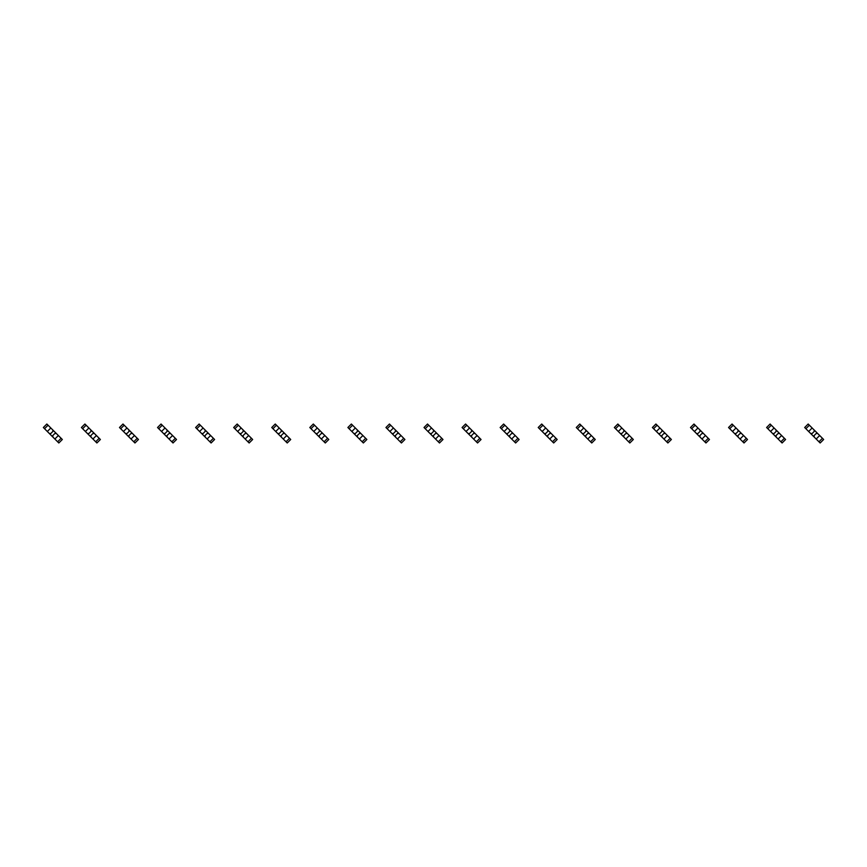 <?xml version="1.0" encoding="UTF-8"?>
<svg xmlns="http://www.w3.org/2000/svg" width="867" height="867" viewBox="0 0 867 867"><rect width="100%" height="100%" fill="white"/><g stroke="black" fill="none" stroke-linecap="round" stroke-linejoin="round"><path stroke-width="1.3" d="M48.053 425.209L44.553 428.71L43.35 427.507L46.851 424.017L48.053 425.209L50.817 427.984L47.317 431.484L58.826 442.983L62.326 439.493L61.123 438.29L57.623 441.791M50.817 427.984L58.36 435.516L54.859 439.016M52.833 429.999L52.833 431.484L50.817 433.5L49.343 433.5M44.553 428.71L47.317 431.484M56.333 433.5L54.859 433.5L52.833 435.516L52.833 437.001M58.36 435.516L61.123 438.29M86.115 425.209L82.614 428.71L81.411 427.507L84.912 424.017L86.115 425.209L88.889 427.984L85.389 431.484L96.898 442.983L100.388 439.493L99.185 438.29L95.695 441.791M88.889 427.984L96.421 435.516L92.921 439.016M90.905 429.999L90.905 431.484L88.889 433.5L87.404 433.5M82.614 428.71L85.389 431.484M94.405 433.5L92.921 433.5L90.905 435.516L90.905 437.001M96.421 435.516L99.185 438.29M124.187 425.209L120.686 428.71L119.483 427.507L122.984 424.017L124.187 425.209L126.95 427.984L123.45 431.484L134.959 442.983L138.46 439.493L137.257 438.29L133.756 441.791M126.95 427.984L134.493 435.516L130.993 439.016M128.966 429.999L128.966 431.484L126.95 433.5L125.477 433.5M120.686 428.71L123.45 431.484M132.467 433.5L130.993 433.5L128.966 435.516L128.966 437.001M134.493 435.516L137.257 438.29M162.248 425.209L158.748 428.71L157.545 427.507L161.045 424.017L162.248 425.209L165.023 427.984L161.522 431.484L173.021 442.983L176.521 439.493L175.318 438.29L171.829 441.791M165.023 427.984L172.555 435.516L169.054 439.016M167.038 429.999L167.038 431.484L165.023 433.5L163.538 433.5M158.748 428.71L161.522 431.484M170.539 433.5L169.054 433.5L167.038 435.516L167.038 437.001M172.555 435.516L175.318 438.29M200.32 425.209L196.82 428.71L195.617 427.507L199.117 424.017L200.32 425.209L203.084 427.984L199.583 431.484L211.093 442.983L214.593 439.493L213.39 438.29L209.89 441.791M203.084 427.984L210.616 435.516L207.126 439.016M205.1 429.999L205.1 431.484L203.084 433.5L201.599 433.5M196.82 428.71L199.583 431.484M208.6 433.5L207.126 433.5L205.1 435.516L205.1 437.001M210.616 435.516L213.39 438.29M238.382 425.209L234.881 428.71L233.678 427.507L237.179 424.017L238.382 425.209L241.145 427.984L237.656 431.484L247.951 441.791L249.154 442.983L252.655 439.493L251.452 438.29L247.951 441.791M241.145 427.984L248.688 435.516L245.188 439.016M243.172 429.999L243.172 431.484L241.145 433.5L239.671 433.5M234.881 428.71L237.656 431.484M246.672 433.5L245.188 433.5L243.172 435.516L243.172 437.001M248.688 435.516L251.452 438.29M276.454 425.209L272.953 428.71L271.75 427.507L275.251 424.017L276.454 425.209L279.217 427.984L275.717 431.484L287.226 442.983L290.727 439.493L289.524 438.29L286.023 441.791M279.217 427.984L286.749 435.516L283.249 439.016M281.233 429.999L281.233 431.484L279.217 433.5L277.733 433.5M272.953 428.71L275.717 431.484M284.734 433.5L283.249 433.5L281.233 435.516L281.233 437.001M286.749 435.516L289.524 438.29M314.515 425.209L311.015 428.71L309.812 427.507L313.312 424.017L314.515 425.209L317.279 427.984L313.778 431.484L325.288 442.983L328.788 439.493L327.585 438.29L324.085 441.791M317.279 427.984L324.822 435.516L321.321 439.016M319.305 429.999L319.305 431.484L317.279 433.5L315.805 433.5M311.015 428.71L313.778 431.484M322.806 433.5L321.321 433.5L319.305 435.516L319.305 437.001M324.822 435.516L327.585 438.29M352.576 425.209L349.087 428.71L347.884 427.507L351.373 424.017L355.351 427.984L351.85 431.484L357.367 437.001L363.36 442.983L366.86 439.493L365.657 438.29L362.157 441.791M355.351 427.984L362.883 435.516L359.382 439.016M357.367 429.999L357.367 431.484L355.351 433.5L353.866 433.5M349.087 428.71L351.85 431.484M360.867 433.5L359.382 433.5L357.367 435.516L357.367 437.001M362.883 435.516L365.657 438.29M390.649 425.209L387.148 428.71L385.945 427.507L389.446 424.017L390.649 425.209L393.412 427.984L389.912 431.484L401.421 442.983L404.922 439.493L403.719 438.29L400.218 441.791M393.412 427.984L400.955 435.516L397.454 439.016M395.439 429.999L395.439 431.484L393.412 433.5L391.938 433.5M387.148 428.71L389.912 431.484M398.928 433.5L397.454 433.5L395.439 435.516L395.439 437.001M400.955 435.516L403.719 438.29M428.71 425.209L425.209 428.71L424.017 427.507L427.507 424.017L431.484 427.984L427.984 431.484L439.493 442.983L442.983 439.493L441.791 438.29L438.29 441.791M431.484 427.984L439.016 435.516L435.516 439.016M433.5 429.999L433.5 431.484L431.484 433.5L429.999 433.5M425.209 428.71L427.984 431.484M437.001 433.5L435.516 433.5L433.5 435.516L433.5 437.001M439.016 435.516L441.791 438.29M466.782 425.209L463.281 428.71L462.078 427.507L465.579 424.017L466.782 425.209L469.546 427.984L466.045 431.484L477.554 442.983L481.055 439.493L479.852 438.29L476.351 441.791M469.546 427.984L477.088 435.516L473.588 439.016M471.561 429.999L471.561 431.484L469.546 433.5L468.072 433.5M463.281 428.71L466.045 431.484M475.062 433.5L473.588 433.5L471.561 435.516L471.561 437.001M477.088 435.516L479.852 438.29M504.843 425.209L501.343 428.71L500.14 427.507L503.64 424.017L504.843 425.209L507.618 427.984L504.117 431.484L515.627 442.983L519.116 439.493L517.913 438.29L514.424 441.791M507.618 427.984L515.15 435.516L511.649 439.016M509.633 429.999L509.633 431.484L507.618 433.5L506.133 433.5M501.343 428.71L504.117 431.484M513.134 433.5L511.649 433.5L509.633 435.516L509.633 437.001M515.15 435.516L517.913 438.29M542.915 425.209L539.415 428.71L538.212 427.507L541.712 424.017L542.915 425.209L545.679 427.984L542.178 431.484L553.688 442.983L557.188 439.493L555.985 438.29L552.485 441.791M545.679 427.984L553.222 435.516L549.721 439.016M547.695 429.999L547.695 431.484L545.679 433.5L544.194 433.5M539.415 428.71L542.178 431.484M551.195 433.5L549.721 433.5L547.695 435.516L547.695 437.001M553.222 435.516L555.985 438.29M580.977 425.209L577.476 428.71L576.273 427.507L579.774 424.017L583.751 427.984L580.251 431.484L590.546 441.791L591.749 442.983L595.25 439.493L594.047 438.29L590.546 441.791M583.751 427.984L591.283 435.516L587.783 439.016M585.767 429.999L585.767 431.484L583.751 433.5L582.266 433.5M577.476 428.71L580.251 431.484M589.267 433.5L587.783 433.5L585.767 435.516L585.767 437.001M591.283 435.516L594.047 438.29M619.049 425.209L615.548 428.71L614.345 427.507L617.846 424.017L619.049 425.209L621.812 427.984L618.312 431.484L629.821 442.983L633.322 439.493L632.119 438.29L628.618 441.791M621.812 427.984L629.344 435.516L625.855 439.016M623.828 429.999L623.828 431.484L621.812 433.5L620.328 433.5M615.548 428.71L618.312 431.484M627.329 433.5L625.855 433.5L623.828 435.516L623.828 437.001M629.344 435.516L632.119 438.29M657.11 425.209L653.61 428.71L652.407 427.507L655.907 424.017L657.11 425.209L659.874 427.984L656.384 431.484L666.68 441.791L667.883 442.983L671.383 439.493L670.18 438.29L666.68 441.791M659.874 427.984L667.417 435.516L663.916 439.016M661.9 429.999L661.9 431.484L659.874 433.5L658.4 433.5M653.61 428.71L656.384 431.484M665.401 433.5L663.916 433.5L661.9 435.516L661.9 437.001M667.417 435.516L670.18 438.29M695.171 425.209L691.682 428.71L690.479 427.507L693.979 424.017L697.946 427.984L694.445 431.484L705.955 442.983L709.455 439.493L708.252 438.29L704.752 441.791M697.946 427.984L705.478 435.516L701.977 439.016M699.962 429.999L699.962 431.484L697.946 433.5L696.461 433.5M691.682 428.71L694.445 431.484M703.462 433.5L701.977 433.5L699.962 435.516L699.962 437.001M705.478 435.516L708.252 438.29M733.244 425.209L729.743 428.71L728.54 427.507L732.041 424.017L733.244 425.209L736.007 427.984L732.507 431.484L744.016 442.983L747.517 439.493L746.314 438.29L742.813 441.791M736.007 427.984L743.55 435.516L740.05 439.016M738.034 429.999L738.034 431.484L736.007 433.5L734.533 433.5M729.743 428.71L732.507 431.484M741.523 433.5L740.05 433.5L738.034 435.516L738.034 437.001M743.55 435.516L746.314 438.29M771.305 425.209L767.815 428.71L766.612 427.507L770.102 424.017L774.079 427.984L770.579 431.484L782.088 442.983L785.589 439.493L784.386 438.29L780.885 441.791M774.079 427.984L781.611 435.516L778.111 439.016M776.095 429.999L776.095 431.484L774.079 433.5L772.595 433.5M767.815 428.71L770.579 431.484M779.596 433.5L778.111 433.5L776.095 435.516L776.095 437.001M781.611 435.516L784.386 438.29M809.377 425.209L805.876 428.71L804.674 427.507L808.174 424.017L809.377 425.209L812.141 427.984L808.64 431.484L820.149 442.983L823.65 439.493L822.447 438.29L818.947 441.791M812.141 427.984L819.683 435.516L816.183 439.016M814.167 429.999L814.167 431.484L812.141 433.5L810.667 433.5M805.876 428.71L808.64 431.484M817.657 433.5L816.183 433.5L814.167 435.516L814.167 437.001M819.683 435.516L822.447 438.29"/></g></svg>
